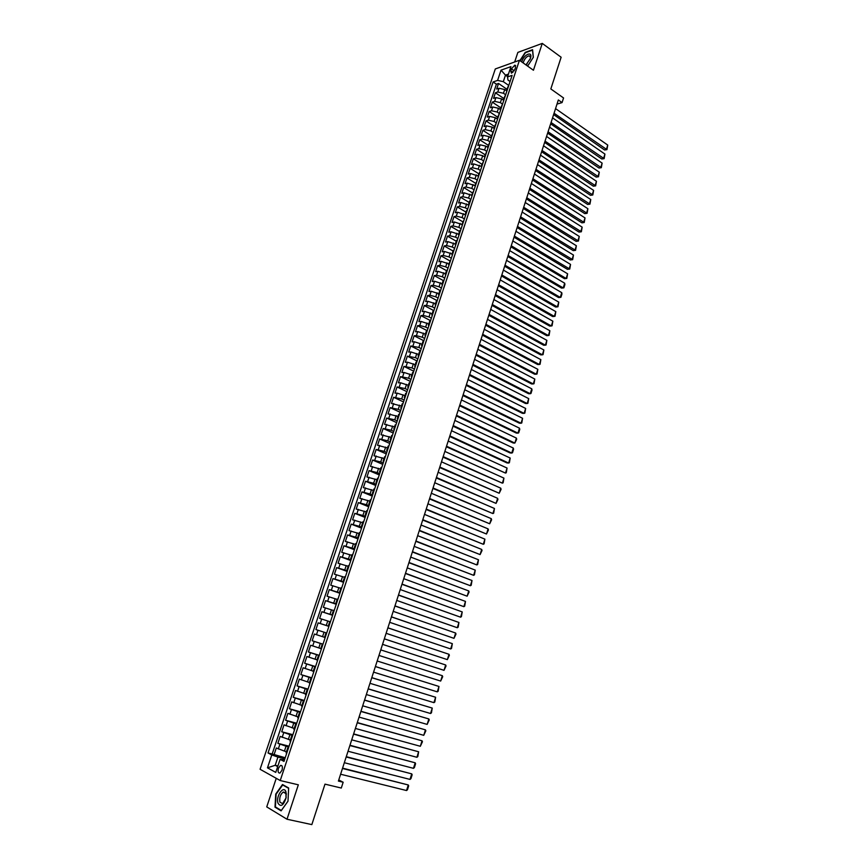 <?xml version="1.0" encoding="UTF-8"?>
<svg xmlns="http://www.w3.org/2000/svg" width="868" height="868" viewBox="0 0 868 868"><rect width="100%" height="100%" fill="white"/><g stroke="black" fill="none" stroke-linecap="round" stroke-linejoin="round"><path stroke-width="1.3" d="M282.024 770.176C282.794 766.791 282.284 765.207 280.494 765.402L278.454 768.245C277.673 771.63 278.183 773.225 279.984 773.03L282.024 770.176M276.252 778.314L266.736 806.893L287.004 819.24L311.84 824.6L324.99 784.14L341.287 788.046L343.153 782.231L338.759 779.963M495.303 68.952L260.085 769.276L280.234 780.549L519.444 60.261L495.303 68.952M519.444 60.261L533.44 70.243L542.272 43.4L517.86 52.405L514.681 61.975M542.272 43.4L561.129 57.234L550.833 88.937L563.56 97.965L562.063 102.587L558.341 99.961L338.401 781.07L343.153 782.231M506.912 91.042L504.72 89.534L499.013 88.254L496.67 89.046L498.536 83.469L506.836 89.198M505.35 94.558L503.473 93.277L497.765 91.997L495.422 92.778L503.755 98.464M495.422 92.778L493.556 98.377L495.899 97.607L501.606 98.898L503.809 100.395M500.684 109.769L498.482 108.283L492.764 106.981L490.431 107.73L492.308 102.109L500.662 107.762M497.559 119.176L495.346 117.701L489.617 116.388L487.284 117.115L489.172 111.484L497.559 117.093M494.413 128.627L492.199 127.151L486.46 125.827L484.138 126.533L486.026 120.88L494.445 126.457M491.245 138.077L489.042 136.634L483.302 135.299L480.981 135.983L482.879 130.308L491.321 135.842M487.935 147.484L485.874 146.149L480.123 144.804L477.812 145.455L479.711 139.77L488.196 145.26M484.648 156.956L482.695 155.697L476.944 154.341L474.622 154.971L476.532 149.263L485.049 154.721M481.371 166.461L473.744 163.911L471.433 164.519L473.353 158.779L481.892 164.204M478.105 176.02L470.543 173.513L468.232 174.088L470.152 168.338L478.724 173.719M474.85 185.622L467.32 183.137L465.02 183.691L466.951 177.929L475.555 183.267M471.595 195.257L464.098 192.804L461.798 193.336L463.729 187.542L472.366 192.848M468.34 204.946L460.854 202.504L458.564 203.003L460.507 197.199L469.165 202.461M467.299 210.186L466.398 210.783L465.107 214.678L457.599 212.226L455.32 212.714L457.262 206.888L465.964 212.096M461.852 224.443L454.344 221.991L452.065 222.447L454.018 216.599L462.742 221.774M458.597 234.241L451.067 231.789L448.789 232.212L450.752 226.353L459.508 231.485M455.32 244.071L447.79 241.608L445.512 242.02L447.487 236.129L456.275 241.228M452.044 253.933L444.492 251.47L442.224 251.85L444.199 245.948L453.02 250.993M448.756 263.839L441.183 261.366L438.926 261.724L440.911 255.8L449.754 260.801M445.447 273.767L437.873 271.293L435.617 271.63L437.602 265.684L446.488 270.642M442.137 283.738L434.542 281.265L432.286 281.558L434.282 275.601L443.201 280.516M438.807 293.731L431.201 291.257L428.955 291.529L430.962 285.55L439.913 290.433M435.465 303.767L427.848 301.283L425.613 301.532L427.62 295.532L436.702 300.415M432.123 313.836L424.495 311.352L422.249 311.579L424.268 305.547L433.555 310.484M428.759 323.938L421.121 321.453L418.886 321.648L420.904 315.605L430.485 320.628M425.385 334.082L417.736 331.587L415.501 331.76L417.53 325.684L427.23 330.697M422 344.249L414.329 341.753L412.116 341.894L414.144 335.808L423.877 340.777M418.604 354.459L410.922 351.963L408.709 352.072L410.748 345.963L420.513 350.878M415.197 364.701L407.504 362.195L405.291 362.292L407.342 356.151L417.139 361.023M411.779 374.976L404.076 372.47L401.862 372.535L403.924 366.383L413.754 371.2M408.351 385.294L400.625 382.788L398.423 382.821L400.495 376.647L410.358 381.41M404.911 395.645L397.175 393.128L394.973 393.139L397.045 386.944L406.951 391.663M401.45 406.029L391.511 403.49L393.595 397.273L403.533 401.949M397.989 416.456L388.039 413.884L390.123 407.645L400.105 412.257M394.506 426.915L384.557 424.311L386.651 418.05L396.665 422.618M391.012 437.407L381.052 434.77L383.157 428.488L393.204 433.002M387.508 447.942L377.537 445.273L379.652 438.969L389.743 443.429M383.992 458.51L374.021 455.809L376.137 449.483L386.26 453.888M380.466 469.121L370.484 466.376L372.6 460.029L382.777 464.391M376.929 479.765L366.936 476.988L369.063 470.619L379.273 474.926M373.37 490.442L363.377 487.642L365.515 481.252L375.757 485.494M369.811 501.161L359.797 498.33L361.945 491.906L372.231 496.105M366.231 511.925L356.216 509.049L358.365 502.615L368.683 506.749M362.64 522.72L352.614 519.813L354.773 513.346L365.135 517.436M359.037 533.549L349.001 530.608L351.171 524.131L361.565 528.156M355.424 544.42L345.377 541.448L347.558 534.938L357.996 538.919M351.79 555.336L341.742 552.33L343.923 545.798L354.404 549.715M348.144 566.283L338.086 563.245L340.278 556.681L350.802 560.554M344.498 577.274L334.43 574.193L336.621 567.618L347.189 571.426M340.82 588.309L330.751 585.184L332.954 578.587L343.554 582.341M337.142 599.376L327.062 596.218L329.276 589.6L339.909 593.289M333.442 610.486L323.352 607.296L325.576 600.645L336.263 604.28M329.742 621.629L319.641 618.407L321.876 611.734L332.596 615.314M315.909 629.56L326.694 633.043L315.909 629.56L318.155 622.866L328.907 626.381M324.524 637.307L314.411 634.031L312.165 640.747L322.994 644.175M320.78 648.559L310.668 645.239L308.411 651.987L319.283 655.351M317.026 659.843L306.903 656.49L304.635 663.26L315.551 666.559M313.261 671.17L303.127 667.785L300.86 674.577L311.807 677.81M309.485 682.541L299.341 679.112L297.062 685.926L308.053 689.105M305.688 693.955L295.532 690.483L293.243 697.33L304.288 700.443M301.88 705.402L291.713 701.897L289.424 708.765L300.502 711.825M298.049 716.903L287.883 713.355L285.583 720.245L296.704 723.239M294.219 728.436L284.042 724.856L281.731 731.767L292.896 734.697M290.368 740.013L280.18 736.389L277.858 743.333L289.077 746.198M511.426 68.854L510.731 70.926L511.436 73.216L514.843 69.483L515.538 67.4L514.843 65.122L511.426 68.854L514.214 70.829M284.541 759.825L280.114 759.348L284.01 761.41L512.12 75.364L507.498 76.97L508.008 80.062L510.08 81.505M280.114 759.348L275.764 772.401L267.474 767.833L271.782 754.943L268.017 752.957L493.122 81.95L497.603 80.398L501.031 70.156L510.948 66.619L507.498 76.97M288.751 747.164L277.858 743.333M286.494 751.634L284.433 751.113L285.984 746.458M292.614 735.565L281.731 731.767M296.455 723.999L285.583 720.245M300.285 712.487L289.424 708.765M304.093 701.019L293.243 697.33M307.901 689.583L297.062 685.926M311.688 678.19L300.86 674.577M315.453 666.841L304.635 663.26M319.218 655.535L308.411 651.987M322.961 644.273L312.165 640.747M328.929 626.327L326.27 625.459L327.768 620.978M332.639 615.162L329.992 614.284L331.478 609.824M336.339 604.041L333.703 603.151L335.178 598.703M340.028 592.963L337.392 592.052L338.867 587.625M343.695 581.918L341.081 580.996L342.545 576.58M347.352 570.916L344.748 569.983L346.213 565.578M350.998 559.958L348.404 559.003L349.858 554.619M354.632 549.032L352.039 548.066L353.493 543.704M358.245 538.149L355.674 537.162L357.117 532.811M361.858 527.299L359.287 526.301L360.73 521.972M365.45 516.493L362.889 515.484L364.332 511.165M369.03 505.729L366.48 504.699L367.913 500.402M372.6 494.999L370.061 493.957L371.482 489.671M376.159 484.301L373.631 483.248L375.052 478.973M379.696 473.646L377.179 472.583L378.6 468.319M383.222 463.024L380.716 461.95L382.126 457.707M386.748 452.445L384.242 451.349L385.652 447.129M390.253 441.899L387.757 440.792L389.168 436.582M393.746 431.396L391.262 430.278L392.661 426.079M397.229 420.926L394.756 419.797L396.144 415.609M400.69 410.488L398.238 409.349L399.616 405.182M404.152 400.094L401.7 398.933L403.077 394.777M407.602 389.732L405.15 388.56L406.528 384.426M411.031 379.403L408.6 378.22L409.967 374.097M414.448 369.117L412.029 367.923L413.396 363.811M417.866 358.864L415.446 357.659L416.814 353.558M421.262 348.643L418.853 347.428L420.21 343.337M424.647 338.455L422.249 337.229L423.606 333.16M428.022 328.31L425.635 327.062L426.98 323.015M431.385 318.198L428.998 316.939L430.344 312.903M434.738 308.118L432.362 306.849L433.707 302.824M438.08 298.071L435.714 296.791L437.049 292.776M441.4 288.057L439.045 286.765L440.38 282.773M444.72 278.086L442.376 276.784L443.7 272.791M448.029 268.136L445.685 266.823L447.009 262.852M451.327 258.23L448.995 256.906L450.308 252.946M454.604 248.357L452.282 247.022L453.595 243.073M457.881 238.516L455.57 237.17L456.872 233.232M461.136 228.707L458.836 227.351L460.138 223.423M464.391 218.931L462.091 217.564L463.393 213.658M467.635 209.188L465.346 207.81L466.637 203.915M470.857 199.477L468.579 198.088L469.87 194.204M474.08 189.799L471.801 188.399L473.093 184.526M477.281 180.153L475.024 178.743L476.304 174.891M480.481 170.54L478.225 169.119L479.505 165.278M483.66 160.96L481.414 159.528L482.695 155.697M486.839 151.412L484.604 149.969L485.874 146.149M490.008 141.896L487.773 140.442L489.042 136.634M491.266 138.11L490.941 137.003L493.143 132.446L490.93 130.949L492.199 127.151M496.225 122.909L494.087 121.477L495.346 117.701M499.263 113.415L497.223 112.048L498.482 108.283M502.301 103.965L500.359 102.641L501.606 98.898M498.536 83.469L496.398 84.207L272.172 753.988L285.236 757.742M284.433 751.113L276.306 747.977L273.973 754.943M318.155 622.866L326.27 625.459M321.876 611.734L329.992 614.284M325.576 600.645L333.703 603.151M329.276 589.6L337.392 592.052M332.954 578.587L341.081 580.996M336.621 567.618L344.748 569.983M340.278 556.681L348.404 559.003M343.923 545.798L352.039 548.066M347.558 534.938L355.674 537.162M351.171 524.131L359.287 526.301M354.773 513.346L362.889 515.484M358.365 502.615L366.48 504.699M361.945 491.906L370.061 493.957M365.515 481.252L373.631 483.248M369.063 470.619L377.179 472.583M372.6 460.029L380.716 461.95M376.137 449.483L384.242 451.349M379.652 438.969L387.757 440.792M383.157 428.488L391.262 430.278M386.651 418.05L394.756 419.797M390.123 407.645L398.238 409.349M393.595 397.273L401.7 398.933M397.045 386.944L405.15 388.56M400.495 376.647L408.6 378.22M403.924 366.383L412.029 367.923M407.342 356.151L415.446 357.659M410.748 345.963L418.853 347.428M414.144 335.808L416.369 335.645L422.249 337.229M417.53 325.684L419.765 325.5L425.635 327.062M420.904 315.605L423.139 315.388L428.998 316.939M424.268 305.547L426.514 305.308L432.362 306.849M427.62 295.532L429.866 295.261L435.714 296.791M430.962 285.55L433.208 285.257L439.045 286.765M434.282 275.601L436.539 275.275L442.376 276.784M437.602 265.684L439.859 265.337L445.685 266.823M440.911 255.8L443.168 255.431L448.995 256.906M444.199 245.948L446.467 245.557L452.282 247.022M447.487 236.129L449.754 235.716L455.57 237.17M450.752 226.353L453.031 225.908L458.836 227.351M454.018 216.599L456.297 216.132L462.091 217.564M457.262 206.888L459.552 206.389L465.346 207.81M460.507 197.199L462.796 196.678L468.579 198.088M463.729 187.542L466.029 187L471.801 188.399M466.951 177.929L469.252 177.354L475.024 178.743M470.152 168.338L472.463 167.741L478.225 169.119M473.353 158.779L475.664 158.171L481.414 159.528M476.532 149.263L478.854 148.623L484.604 149.969M479.711 139.77L482.033 139.097L487.773 140.442M482.879 130.308L485.201 129.614L490.93 130.949M486.026 120.88L488.358 120.164L494.087 121.477M489.172 111.484L491.505 110.746L497.223 112.048M492.308 102.109L494.641 101.35L500.359 102.641M508.952 84.912L506.738 89.491L507.042 90.663M508.908 84.923L506.76 89.437M505.816 94.352L503.624 98.876M503.907 100.091L503.603 98.93L504.558 98.138M502.659 103.824L500.467 108.348M500.76 109.542L500.456 108.402L502.626 103.835M497.603 119.035L497.288 117.907L499.458 113.35L497.31 117.853M496.333 122.876L494.142 127.39M494.445 128.551L494.12 127.433L495.053 126.695M489.953 142.048L487.762 146.551M488.076 147.69L487.74 146.605L488.673 145.9M484.876 157.303L484.539 156.24L486.709 151.694L484.561 156.186M483.53 161.35L481.339 165.853M481.675 166.949L481.328 165.907L483.498 161.361M480.308 171.05L478.116 175.553M478.452 176.638L478.105 175.596L479.017 174.945M477.075 180.783L474.883 185.285M475.219 186.349L474.861 185.329L475.772 184.689M473.819 190.559L471.628 195.05M471.986 196.092L471.617 195.094L472.517 194.475M470.564 200.356L469.664 200.964L468.373 204.848M468.731 205.879L468.362 204.891L469.262 204.284M465.465 215.687L465.085 214.721L465.986 214.136M462.188 225.539L461.809 224.584L463.979 220.06L461.819 224.541M460.724 229.955L459.834 230.519L458.532 234.436M458.912 235.412L458.521 234.479L459.4 233.926L460.68 229.966M457.414 239.893L456.535 240.436L455.223 244.375L456.091 243.875M454.105 249.865L453.226 250.385L451.913 254.335M452.304 255.279L451.902 254.378L452.77 253.857M449.407 263.883L450.742 259.868L448.582 264.339L449.44 263.872M447.443 269.905L446.575 270.393L445.251 274.375L446.098 273.93M444.091 279.973L443.222 280.44L441.899 284.444M442.311 285.333L441.888 284.476L442.745 284.01L444.058 279.984M440.727 290.086L439.87 290.53L438.535 294.545M438.958 295.413L438.524 294.577L439.382 294.133L440.694 290.086M437.363 300.23L436.506 300.654L435.161 304.679M435.595 305.536L435.15 304.711L436.007 304.288M433.978 310.408L433.121 310.82L431.776 314.856L432.622 314.487M430.582 320.618L429.736 321.008L428.391 325.066M428.825 325.88L428.38 325.099L429.215 324.708M427.175 330.86L426.329 331.24L424.973 335.308M425.428 336.1L424.962 335.341L425.808 334.972M423.747 341.146L422.922 341.504L421.555 345.594M422.022 346.365L421.544 345.616L422.38 345.269M420.318 351.464L419.494 351.8L418.126 355.902M418.593 356.661L418.116 355.934L418.94 355.609L420.286 351.475M415.154 367.001L414.676 366.285L415.457 365.981L416.835 361.826L416.054 362.14L414.687 366.253M413.418 372.22L412.604 372.513L411.226 376.647L412.04 376.386M409.956 382.647L409.143 382.918L407.765 387.074L408.568 386.824M406.474 393.117L405.671 393.367L404.282 397.533L405.074 397.305M401.298 408.687L400.777 408.058L401.58 407.83L402.947 403.62L402.177 403.848L400.788 408.036M399.475 414.155L398.683 414.372L397.284 418.571L398.076 418.376M395.96 424.734L395.168 424.929L393.768 429.139M394.289 429.758L393.757 429.161L394.549 428.976M392.434 435.345L391.642 435.519L390.242 439.75L391.012 439.599M387.236 450.98L386.694 450.416L387.464 450.264L388.853 446L388.104 446.152L386.694 450.394M385.338 456.687L384.557 456.818L383.146 461.082M383.689 461.646L383.135 461.103L383.906 460.973M380.303 471.715L381.736 467.418L380.998 467.526L379.576 471.801L380.336 471.715M376.56 483.085L375.996 482.586L376.712 482.499L378.155 478.181L377.428 478.279L375.996 482.565M374.596 488.988L373.837 489.053L372.405 493.371M372.969 493.859L372.394 493.382L373.153 493.317L374.564 488.988M370.994 499.827L370.235 499.881L368.802 504.21L369.54 504.178M367.37 510.709L366.621 510.742L365.178 515.082L365.916 515.071M363.735 521.635L362.998 521.635L361.555 525.997M362.14 526.431L361.544 526.008L362.281 526.019M360.101 532.594L359.363 532.583L357.909 536.956L358.636 536.988M354.86 548.337L354.242 547.958L354.969 548.001L356.401 543.585L355.706 543.552L354.252 547.947M352.766 554.63L352.05 554.576L350.574 558.981L351.258 559.057L352.733 554.63M349.088 565.719L348.372 565.632L346.896 570.059L347.601 570.157L349.044 565.708M345.388 576.84L344.672 576.732L343.196 581.169L343.902 581.3L345.356 576.829M341.677 587.994L340.972 587.864L339.486 592.334L340.191 592.475M336.426 603.683L337.912 599.191L337.251 599.05L335.764 603.52L336.459 603.683M334.213 610.443L333.518 610.269L332.021 614.761L332.715 614.945M328.918 626.24L330.426 621.716L329.775 621.521L328.278 626.045L328.961 626.251L328.278 626.045M326.694 633.043L326.021 632.826L326.694 633.043M326.021 632.826L324.513 637.362L325.185 637.589L326.661 633.032M322.918 644.414L322.245 644.164L322.929 644.36M322.245 644.164L320.726 648.721L321.399 648.971M318.458 655.557L316.939 660.114L317.601 660.396L319.088 655.807L318.458 655.557L319.153 655.731M314.661 666.982L313.131 671.561L313.76 671.843L315.279 667.253L314.661 666.982L315.366 667.134M311.493 678.765L310.842 678.45L311.558 678.57M310.842 678.45L309.312 683.04L309.963 683.366M307.012 689.962L305.482 694.574L306.089 694.91L307.63 690.277L307.012 689.951L307.739 690.06M303.811 701.876L303.171 701.507L303.909 701.594M303.171 701.518L301.63 706.14L302.27 706.509M299.948 713.485L299.319 713.105L300.057 713.16M299.308 713.116L297.767 717.749L298.364 718.14L299.916 713.474M295.435 724.747L293.894 729.413L294.48 729.814L296.031 725.138L295.445 724.737L296.194 724.78M292.18 736.856L291.561 736.422L292.321 736.433M291.55 736.433L289.999 741.109L290.617 741.554M288.274 748.607L287.655 748.151L288.426 748.14M287.655 748.162L286.093 752.849L286.7 753.326M507.617 76.623L505.491 75.136L503.321 81.668L497.603 80.398M508.388 85.183L503.321 81.668M287.004 819.24L298.332 784.813L280.234 780.549M556.996 104.117L562.063 102.587M508.453 74.105L505.491 75.136L501.031 70.156M277.912 765.945L275.199 765.283L277.684 766.628M284.878 758.806L277.934 757.08L275.199 765.283L267.474 767.833M496.398 84.207L493.122 81.95M493.111 132.457L490.952 136.96M455.613 245.329L455.212 244.407M448.984 265.261L448.572 264.371M445.653 275.275L445.23 274.407M432.221 315.692L431.765 314.889M411.714 377.363L411.215 376.669M408.253 387.768L407.754 387.095M404.781 398.217L404.271 397.555M397.794 419.211L397.273 418.593M390.763 440.347L390.231 439.772M380.13 472.344L379.566 471.823M369.377 504.677L368.791 504.221M365.764 515.538L365.178 515.093M358.506 537.368L357.898 536.966M351.193 559.35L350.574 558.992M347.526 570.406L346.896 570.07M343.836 581.495L343.196 581.18M340.137 592.627L339.486 592.334M336.415 603.803L335.764 603.531M332.694 615.021L332.021 614.761M272.172 753.988L268.017 752.957M271.782 754.943L277.934 757.08M527.625 66.098L533.343 57.277L532.583 49.693L525.227 52.384L519.921 60.597M281.102 810.853L287.992 801.207L288.653 787.992L282.501 784.52L275.731 794.068L274.993 807.175L281.102 810.853M276.306 807.468L274.993 807.175M555.542 108.608L607.741 145.075L606.341 149.578L604.616 149.99L606.938 149.654L554.055 113.231M553.61 114.587L604.616 149.99M607.741 145.075L606.938 149.654M525.986 64.926L530.402 58.492C533.136 50.691 524.153 53.99 521.842 61.552L521.733 61.899M529.947 59.664L530.055 59.371C530.695 57.114 530.337 55.943 528.981 55.845C526.757 56.409 524.945 58.351 523.567 61.682L523.263 62.995M520.182 60.793L525.4 52.72L532.529 50.116L533.256 57.407M525.834 64.829L527.126 63.874M285.995 792.05C283.803 784.607 275.525 796.281 278.031 803.236C280.82 807.338 283.51 805.526 286.114 797.79L285.995 792.05M285.93 793.623L283.261 792.039C280.364 794.328 279.246 797.67 279.897 802.086L282.588 803.692L286.017 797.963L285.93 793.623M288.002 801.142L281.33 810.484L275.406 806.925L276.111 794.22L282.675 784.976L288.643 788.328M283.749 785.225L282.675 784.976M552.558 117.864L604.931 154.081L603.52 158.594L601.806 158.996L604.128 158.66L551.061 122.496M550.627 123.831L601.806 158.996M604.931 154.081L604.128 158.66M549.563 127.14L602.121 163.108L600.699 167.643L598.996 168.023L601.318 167.698L548.055 131.795M547.632 133.108L598.996 168.023M602.121 163.108L601.318 167.698M546.558 136.45L599.289 172.179L597.878 176.714L596.164 177.083L598.486 176.768L545.05 141.126M544.627 142.417L596.164 177.083M599.289 172.179L598.486 176.768M543.542 145.802L596.457 181.271L595.036 185.828L593.332 186.175L595.654 185.861L542.023 150.479M541.61 151.748L593.332 186.175M596.457 181.271L595.654 185.861M540.514 155.166L593.614 190.385L592.193 194.953L590.49 195.3L592.811 194.985L538.995 159.864M538.594 161.112L590.49 195.3M593.614 190.385L592.811 194.985M537.476 164.573L590.761 199.531L589.329 204.121L587.625 204.447L589.958 204.132L535.947 169.293M535.556 170.519L587.625 204.447M590.761 199.531L589.958 204.132M534.428 174.012L587.896 208.711L586.464 213.311L584.772 213.626L587.104 213.311L532.898 178.743M532.507 179.947L584.772 213.626M587.896 208.711L587.104 213.311M531.368 183.474L585.032 217.922L583.589 222.533L581.896 222.826L584.229 222.523L529.838 188.226M529.458 189.408L581.896 222.826M585.032 217.922L584.229 222.523M528.308 192.978L582.157 227.156L580.714 231.789L579.01 232.071L581.354 231.767L526.767 197.73M526.388 198.891L579.01 232.071M582.157 227.156L581.354 231.767M525.227 202.504L579.26 236.422L577.817 241.065L576.124 241.337L578.457 241.033L523.686 207.278M523.317 208.418L576.124 241.337M579.26 236.422L578.457 241.033M522.135 212.063L576.363 245.72L574.909 250.375L573.227 250.624L575.56 250.331L520.594 216.859M520.236 217.966L573.227 250.624M576.363 245.72L575.56 250.331M519.042 221.655L573.455 255.051L572.001 259.716L570.309 259.955L572.652 259.662L517.491 226.461M517.133 227.557L570.309 259.955M573.455 255.051L572.652 259.662M515.939 231.279L570.547 264.404L569.082 269.091L567.39 269.308L569.744 269.026L514.377 236.107M514.03 237.17L567.39 269.308M570.547 264.404L569.744 269.026M512.814 240.935L567.618 273.789L566.153 278.498L564.471 278.693L510.916 246.827M511.252 245.774L566.153 278.498L566.815 278.411L567.618 273.789M509.69 250.624L564.677 283.207L563.213 287.926L561.531 288.111L507.791 256.505M508.116 255.485L563.213 287.926L563.875 287.829L564.905 284.53L564.677 283.207M506.554 260.346L561.737 292.646L560.261 297.388L558.58 297.55L504.655 266.216M504.97 265.217L560.261 297.388L560.934 297.279L561.965 293.97L561.737 292.646M503.397 270.1L558.786 302.129L557.299 306.881L555.629 307.033L501.509 275.959M501.823 274.993L557.299 306.881L557.983 306.762L558.786 302.129M500.239 279.887L555.824 311.634L554.337 316.397L552.656 316.538L498.351 285.746M498.655 284.791L554.337 316.397L555.021 316.277L555.824 311.634M497.071 289.706L552.851 321.171L551.354 325.956L549.683 326.075L495.183 295.554M495.476 294.632L551.354 325.956L552.048 325.815L552.851 321.171M493.892 299.558L549.867 330.741L548.37 335.536L546.699 335.645L492.004 305.395M492.297 304.494L548.37 335.536L549.064 335.384L549.867 330.741M490.691 309.442L546.873 340.343L545.375 345.16L543.704 345.247L488.814 315.279M489.096 314.4L545.375 345.16L546.07 344.997L546.873 340.343M487.49 319.359L543.867 349.978L542.359 354.806L540.699 354.871L485.613 325.185M485.885 324.328L542.359 354.806L543.064 354.632L543.867 349.978M484.279 329.308L540.851 359.645L539.343 364.484L537.683 364.538L482.402 335.135M482.673 334.299L539.343 364.484L540.059 364.3L540.851 359.645M481.056 339.301L537.834 369.334L536.316 374.195L534.655 374.227L479.179 345.106M479.44 344.303L536.316 374.195L537.032 373.999L537.834 369.334M477.823 349.316L534.807 379.066L533.278 383.938L531.628 383.96L475.946 355.12M476.196 354.339L533.278 383.938L534.004 383.721L534.807 379.066M474.568 359.374L531.759 388.821L530.24 393.714L528.579 393.714L472.702 365.168M472.941 364.408L530.24 393.714L530.956 393.486L532.019 390.068L531.759 388.821M471.313 369.464L528.71 398.607L527.18 403.522L525.531 403.501L469.447 375.247M469.686 374.52L527.18 403.522L527.907 403.284L528.71 398.607M468.047 379.587L525.65 408.437L524.109 413.363L522.46 413.331L466.181 385.359M466.409 384.654L524.109 413.363L524.847 413.103L525.65 408.437M464.771 389.743L522.579 418.289L521.039 423.226L519.389 423.183L462.904 395.504M463.121 394.831L521.039 423.226L521.776 422.966L522.579 418.289M461.472 399.931L519.487 428.184L517.946 433.132L516.308 433.067L459.617 405.692M459.823 405.041L517.946 433.132L518.684 432.861L519.769 429.389L519.487 428.184M458.174 410.152L516.395 438.101L514.854 443.071L513.205 442.984L456.318 415.913M456.514 415.284L514.854 443.071L516.677 439.306L516.395 438.101M454.865 420.416L513.292 448.051L511.74 453.042L510.102 452.944L453.009 426.155M453.204 425.559L511.74 453.042L512.5 452.738L513.585 449.255L513.292 448.051M451.534 430.712L510.189 458.044L508.626 463.045L506.988 462.926L449.689 436.452M449.874 435.877L508.626 463.045L509.386 462.731L510.189 458.044M448.203 441.053L507.064 468.058L505.491 473.082L446.347 446.77M446.521 446.228L505.491 473.082L506.261 472.756L507.064 468.058M444.85 451.414L503.928 478.116L502.355 483.151L443.005 457.132M443.168 456.611L502.355 483.151L503.125 482.803L503.928 478.116M441.486 461.819L500.782 488.196L499.209 493.252L439.653 467.526M439.805 467.038L499.209 493.252L501.086 489.368L500.782 488.196M438.123 472.257L497.624 498.319L496.051 503.397L436.279 477.953M436.43 477.498L496.051 503.397L497.928 499.48L497.624 498.319M434.738 482.738L494.467 508.474L492.872 513.563L432.904 488.424M433.045 487.99L492.872 513.563L493.664 513.183L494.467 508.474M431.342 493.252L491.288 518.663L489.693 523.773L429.508 498.926M429.638 498.514L489.693 523.773L491.603 519.802L491.288 518.663M427.935 503.798L488.098 528.883L486.503 534.015L426.101 509.462M426.231 509.082L486.503 534.015L488.413 530.012L488.098 528.883M424.517 514.388L484.908 539.147L483.302 544.29L422.694 520.04M422.803 519.693L483.302 544.29L484.105 543.856L484.908 539.147M421.089 525.01L481.697 549.433L480.091 554.598L419.266 530.652M419.363 530.326L480.091 554.598L482.022 550.551L481.697 549.433M417.649 535.664L478.474 559.762L476.857 564.938L415.826 541.306M415.924 541.014L476.857 564.938L477.671 564.482L478.474 559.762M414.188 546.363L475.252 570.124L473.624 575.321L412.376 551.994M412.463 551.722L473.624 575.321L474.449 574.844L475.252 570.124M410.727 557.093L472.008 580.518L470.38 585.726L408.915 562.724M408.991 562.475L470.38 585.726L471.205 585.249L472.008 580.518M407.244 567.867L468.753 590.956L467.125 596.186L405.432 573.477M405.508 573.271L467.125 596.186L469.089 592.03L468.753 590.956M403.761 578.685L465.487 601.415L463.859 606.667L401.949 584.283M402.003 584.099L463.859 606.667L464.695 606.157L465.487 601.415M400.256 589.535L462.221 611.918L460.572 617.191L398.445 595.122M398.499 594.971L460.572 617.191L461.418 616.66L462.221 611.918M396.741 600.417L458.933 622.465L457.284 627.738L394.94 605.994M394.973 605.875L457.284 627.738L458.13 627.195L458.933 622.465M393.204 611.343L455.635 633.032L453.986 638.338L391.414 616.909M391.435 616.822L453.986 638.338L455.993 634.074L455.635 633.032M389.667 622.313L452.326 643.644L450.666 648.96L387.877 627.868M387.898 627.803L450.666 648.96L451.534 648.396L452.326 643.644M386.119 633.315L449.006 654.288L447.346 659.626L384.329 638.859M384.34 638.826L447.346 659.626L449.374 655.307L449.006 654.288M382.549 644.349L445.675 664.975L444.015 670.335L380.759 649.893L444.015 670.335L446.043 665.984L445.675 664.975M378.969 655.438L442.333 675.695L378.98 655.427M377.179 660.993L440.662 681.065L442.333 675.695L442.713 676.693L440.662 681.065M375.377 666.559L438.98 686.458L375.399 666.515M373.576 672.136L437.298 691.85L438.98 686.458L438.188 691.21L437.298 691.85M371.775 677.724L435.617 697.254L371.797 677.648M369.974 683.311L433.935 702.657L435.617 697.254L434.825 702.006L433.935 702.657M368.162 688.921L432.242 708.082L368.195 688.812M366.35 694.541L430.55 713.507L432.242 708.082L431.439 712.845L430.55 713.507M364.527 700.161L428.857 718.954L364.571 700.02M362.705 705.803L427.154 724.4L428.857 718.954L429.248 719.908L427.154 724.4M360.882 711.445L425.45 729.858L360.936 711.272M359.059 717.098L423.747 735.326L425.45 729.858L425.852 730.802L423.747 735.326M357.225 722.773L422.043 740.805L357.291 722.567M355.392 728.447L420.329 746.285L422.043 740.805L422.445 741.739L420.329 746.285M353.558 734.133L418.626 751.786L353.634 733.894M351.724 739.829L416.9 757.287L418.626 751.786L417.823 756.56L416.9 757.287M349.88 745.536L415.186 762.809L349.967 745.265M348.035 751.254L413.461 768.332L415.186 762.809L415.588 763.721L414.383 767.583L413.461 768.332M346.18 756.983L411.736 773.865L346.278 756.679M344.325 762.722L410.011 779.41L411.736 773.865L412.148 774.777L410.944 778.65L410.011 779.41M342.469 768.473L408.275 784.965L342.578 768.137M340.614 774.234L406.539 790.531L408.275 784.965L408.687 785.865L407.483 789.75L406.539 790.531M288.306 739.482L289.847 734.838M292.169 727.894L293.709 723.261M296.01 716.339L297.54 711.738M299.84 704.838L301.37 700.248M303.659 693.369L305.178 688.801M307.467 681.955L308.975 677.387M311.254 670.573L312.762 666.027M315.03 659.235L316.538 654.711M318.795 647.929L320.292 643.427M322.538 636.678L324.035 632.186M503.473 93.277L504.72 89.534M497.765 91.997L499.013 88.254M278.292 748.997L279.843 744.343M282.176 737.377L283.717 732.744M286.039 725.8L287.579 721.178M289.89 714.266L291.431 709.666M293.731 702.776L295.261 698.197M297.55 691.329L299.08 686.762M301.37 679.926L302.889 675.369M305.156 668.555L306.675 664.02M308.943 657.239L310.451 652.714M312.719 645.955L314.216 641.452M316.473 634.714L317.97 630.222M320.216 623.506L321.702 619.036M323.938 612.341L325.424 607.893M327.659 601.231L329.135 596.793M331.359 590.142L332.835 585.726M335.048 579.108L336.513 574.703M338.715 568.106L340.191 563.712M342.383 557.137L343.847 552.764M346.028 546.222L347.482 541.86M349.663 535.328L351.117 530.988M353.287 524.489L354.741 520.16M356.9 513.682L358.343 509.364M360.502 502.908L361.934 498.612M364.083 492.178L365.515 487.892M367.652 481.49L369.084 477.216M371.211 470.836L372.632 466.583M374.759 460.214L376.18 455.971M378.296 449.635L379.707 445.414M381.822 439.089L383.222 434.879M385.327 428.586L386.727 424.387M388.821 418.116L390.22 413.938M392.314 407.678L393.703 403.511M395.786 397.284L397.175 393.128M399.247 386.922L400.625 382.788M402.698 376.593L404.076 372.47M406.137 366.307L407.504 362.195M409.555 356.054L410.922 351.963M412.973 345.833L414.329 341.753M416.369 335.645L417.736 331.587M419.765 325.5L421.121 321.453M423.139 315.388L424.495 311.352M426.514 305.308L427.848 301.283M429.866 295.261L431.201 291.257M433.208 285.257L434.542 281.265M436.539 275.275L437.873 271.293M439.859 265.337L441.183 261.366M443.168 255.431L444.492 251.47M446.467 245.557L447.79 241.608M449.754 235.716L451.067 231.789M453.031 225.908L454.344 221.991M456.297 216.132L457.599 212.226M459.552 206.389L460.854 202.504M462.796 196.678L464.098 192.804M466.029 187L467.32 183.137M469.252 177.354L470.543 173.513M472.463 167.741L473.744 163.911M475.664 158.171L476.944 154.341M478.854 148.623L480.123 144.804M482.033 139.097L483.302 135.299M485.201 129.614L486.46 125.827M488.358 120.164L489.617 116.388M491.505 110.746L492.764 106.981M494.641 101.35L495.899 97.607M504.514 98.149L505.773 94.362M495.02 126.706L496.29 122.887M488.63 145.911L489.91 142.059M478.973 174.956L480.275 171.061M475.74 184.7L477.031 180.794M472.485 194.475L473.787 190.559M469.219 204.295L470.532 200.367M465.942 214.136L467.255 210.197M456.058 243.886L457.382 239.904M452.738 253.868L454.062 249.865M446.065 273.93L447.4 269.905M435.964 304.299L437.32 300.23M432.579 314.487L433.935 310.408M429.183 324.719L430.539 320.618M425.765 334.972L427.132 330.871M422.347 345.28L423.714 341.157M411.996 376.386L413.385 372.22M408.524 386.824L409.913 382.647M405.041 397.305L406.441 393.117M398.032 418.376L399.443 414.155M394.517 428.976L395.927 424.734M390.98 439.599L392.39 435.345M383.873 460.973L385.294 456.687M369.508 504.178L370.951 499.827M365.884 515.071L367.338 510.709M362.249 526.008L363.703 521.625M358.603 536.988L360.057 532.583M340.147 592.464L341.634 587.983M332.683 614.935L334.18 610.432M321.366 648.96L322.885 644.403M309.93 683.355L311.46 678.743M302.238 706.498L303.778 701.854M290.585 741.532L292.147 736.845M286.668 753.305L288.241 748.596M512.901 72.445L510.731 70.926M281.905 765.75L280.494 765.402M515.69 65.718L514.843 65.122M530.272 56.778L528.981 55.845M285.366 792.527L283.261 792.039M286.19 794.871L286.342 793.699"/></g></svg>
